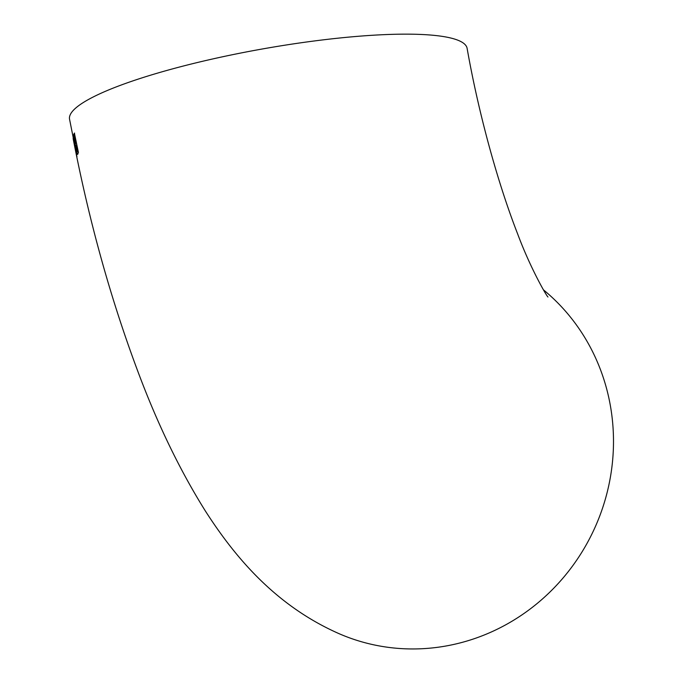 <?xml version="1.0" encoding="UTF-8"?>
<svg xmlns="http://www.w3.org/2000/svg" width="683" height="683" viewBox="0 0 683 683"><rect width="100%" height="100%" fill="white"/><g stroke="black" fill="none" stroke-linecap="round" stroke-linejoin="round"><path stroke-width="1.02" d="M547.962 297.003C546.426 295.85 530.358 268.086 517.654 233.953C497.805 183.172 478.561 113.352 467.112 48.348A201.912 35.285 169.9 0 0 262.144 49.014A201.912 35.285 169.9 0 0 69.538 119.166L76.65 154.845M543.395 289.797A201.912 192.273 113.5 0 1 583.845 548.927A201.912 192.273 113.5 0 1 339.109 633.696C278.143 606.82 237.3 560.854 205.31 510.901C179.655 469.93 156.953 422.862 137.223 369.708C110.347 297.686 88.995 220.711 73.175 138.803L73.158 136.429L76.675 154.87M76.18 150.303C76.94 153.743 77.444 154.998 77.683 154.042L78.443 152.54L74.379 133.108L73.662 134.611L74.336 141.62L76.368 150.269C77.128 153.709 77.631 154.956 77.871 154.008M74.567 133.074L73.662 134.611M73.849 134.577L74.336 141.62M74.524 141.577L75.48 145.539M75.668 145.505L76.368 150.269M77.461 151.6L77.828 150.832L76.556 144.864L75.847 146.427L76.283 149.517C76.812 151.891 77.145 152.599 77.273 151.635L77.64 150.875L76.368 144.898M75.685 143.498L76.086 142.619L74.712 135.891L74.003 137.292L74.481 141.116C75.002 143.584 75.343 144.395 75.497 143.532L75.898 142.653L74.532 135.926M76.624 154.042L76.701 154.828M73.346 136.395L73.175 138.811M73.363 138.777L73.559 139.759M76.564 154.887L76.957 156.672"/></g></svg>
